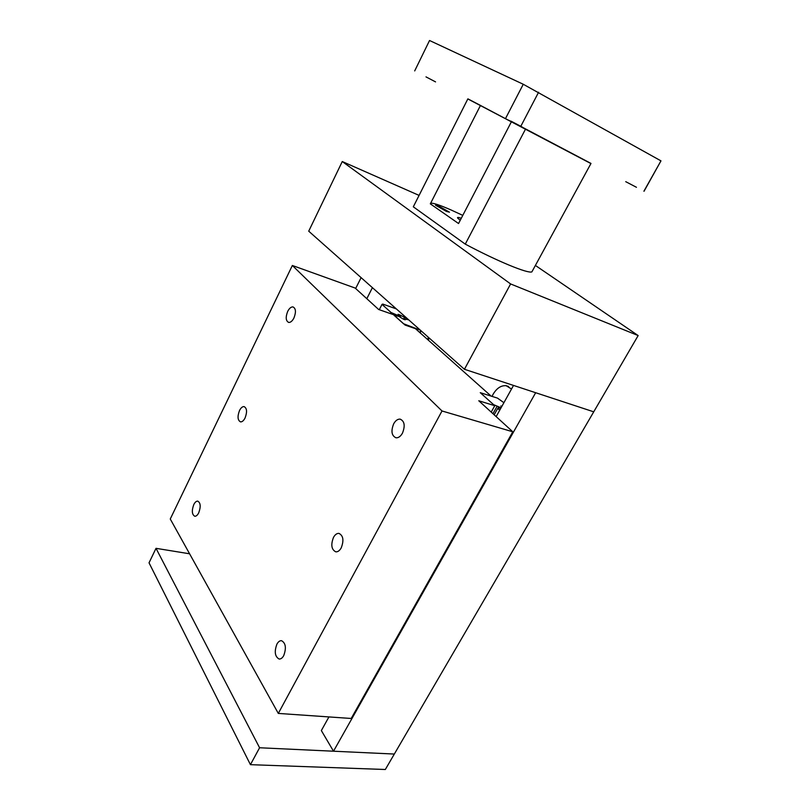 <?xml version="1.0" encoding="UTF-8"?>
<svg xmlns="http://www.w3.org/2000/svg" width="810" height="810" viewBox="0 0 810 810"><rect width="100%" height="100%" fill="white"/><g stroke="black" fill="none" stroke-linecap="round" stroke-linejoin="round"><path stroke-width="1.21" d="M492.055 396.394L493.077 394.308C496.733 388.162 501.096 385.297 506.169 385.712L511.525 389.023M428.237 337.183L427.893 339.765M429.32 338.145L428.186 340.018M513.52 385.428L496.155 416.613M328.931 716.931L321.347 730.559L333.507 751.214L394.328 754.049L385.327 769.5L250.432 764.67L259.585 747.762L394.328 754.049L593.73 411.824L464.434 369.279L510.614 283.945L638.158 335.563L593.73 411.824L535.663 392.718L333.507 751.214M361.108 277.638L355.651 288.522M372.397 287.661L366.819 298.698M393.67 423.822C395.533 420.542 397.69 418.972 400.14 419.124C404.565 421.139 405.334 425.817 402.469 433.147C400.596 436.418 398.449 437.967 396.019 437.805C391.594 435.77 390.815 431.102 393.67 423.822M287.702 311.384C289.292 308.326 291.033 306.838 292.926 306.899C295.883 308.347 296.217 312.042 293.939 317.996C292.339 321.043 290.608 322.522 288.735 322.451C285.778 320.993 285.434 317.297 287.702 311.384M333.487 537.394C335.067 534.57 336.889 533.243 338.955 533.395C343.288 535.592 344.048 540.422 341.233 547.864C339.643 550.678 337.831 551.995 335.785 551.843C331.452 549.605 330.683 544.796 333.487 537.394M239.517 410.508C240.904 407.815 242.413 406.509 244.063 406.59C246.979 408.159 247.313 411.956 245.065 418C243.668 420.673 242.16 421.969 240.54 421.888C237.613 420.299 237.279 416.502 239.517 410.508M276.909 644.142C278.265 641.702 279.815 640.558 281.556 640.7C285.748 643.089 286.477 648.061 283.733 655.604C282.376 658.034 280.827 659.168 279.096 659.016C274.904 656.596 274.175 651.645 276.909 644.142M193.792 504.559C195.007 502.18 196.324 501.036 197.751 501.127C200.617 502.818 200.941 506.726 198.723 512.841C197.498 515.2 196.182 516.334 194.764 516.253C191.909 514.532 191.585 510.634 193.792 504.559M494.768 405.709L480.259 392.668L491.123 396.1L415.429 328.658L405.081 325.073L393.549 314.695L378.624 309.471L355.134 288.046L292.349 265.477L442.007 410.974L512.801 431.791L478.781 400.768L494.768 405.709L491.214 412.108M512.801 431.791L351.206 718.47L278.306 713.418L170.262 519.008L292.349 265.477M442.007 410.974L278.306 713.418M625.735 181.673L636.457 187.292L625.735 181.673M425.989 76.879L435.557 81.891L425.989 76.879M511.019 121.166L522.126 126.988L511.019 121.166M525.609 128.942L511.495 121.581L458.551 223.53L430.323 203.857L480.472 105.421L467.876 98.85L413.313 206.813L465.274 244.124C497.36 261.245 528.059 273.841 531.887 271.866L590.996 163.428L525.609 128.942L465.274 244.124M462.783 215.379L451.251 210.053C439.455 204.889 432.57 202.652 430.586 203.34M480.462 105.432L511.383 121.783M438.645 206.023L449.469 212.19L446.381 211.38L435.507 205.183L438.645 206.023M460.232 220.3L457.64 218.052C457.093 217.161 458.308 217.232 461.275 218.285M511.424 121.713L508.417 120.093L511.454 121.662M467.826 98.952L590.915 163.569M505.653 118.29L523.26 84.26L429.543 40.5L414.69 70.916M644.021 191.281L660.97 160.866L523.26 84.26M643.92 191.18L660.97 160.866M520.83 126.249L538.599 92.229M535.39 265.437L638.158 335.563M419.074 195.402L342.266 161.534L308.721 231.184L464.434 369.279M510.614 283.945L342.266 161.534M259.585 747.762L156.016 548.329L149.03 562.828L250.432 764.67M189.591 553.787L156.016 548.329M499.719 410.225L497.725 408.422L494.171 414.801M497.725 408.422L498.231 407.734L500.681 408.493M501.066 407.794L493.594 404.656L481.646 393.923L482.203 393.285L497.502 398.115L503.901 402.712M496.945 406.519L492.966 413.697M501.886 406.326L500.823 405.992L501.663 406.742M407.612 318.887L399.765 314.928L398.054 314.32L399.087 315.242L397.993 315.505L391.027 312.478L382.016 304.378L382.776 304.084L396.363 308.914M382.016 304.378L379.303 309.703M391.027 312.478L390.44 313.612M393.893 314.067L393.569 314.715M399.087 315.242L398.55 316.275M399.765 314.928L398.986 316.437M400.798 315.839L400.16 317.064M404.281 317.712L403.501 319.231L405.213 319.828L404.17 318.897L403.917 319.373M420.329 330.166L403.451 323.706L394.106 315.303L398.945 316.406L403.491 319.221M420.825 330.601L419.803 332.556M421.139 330.885L420.117 332.839M404.17 318.897L408.665 319.818M506.169 385.712L508.558 386.492"/></g></svg>
